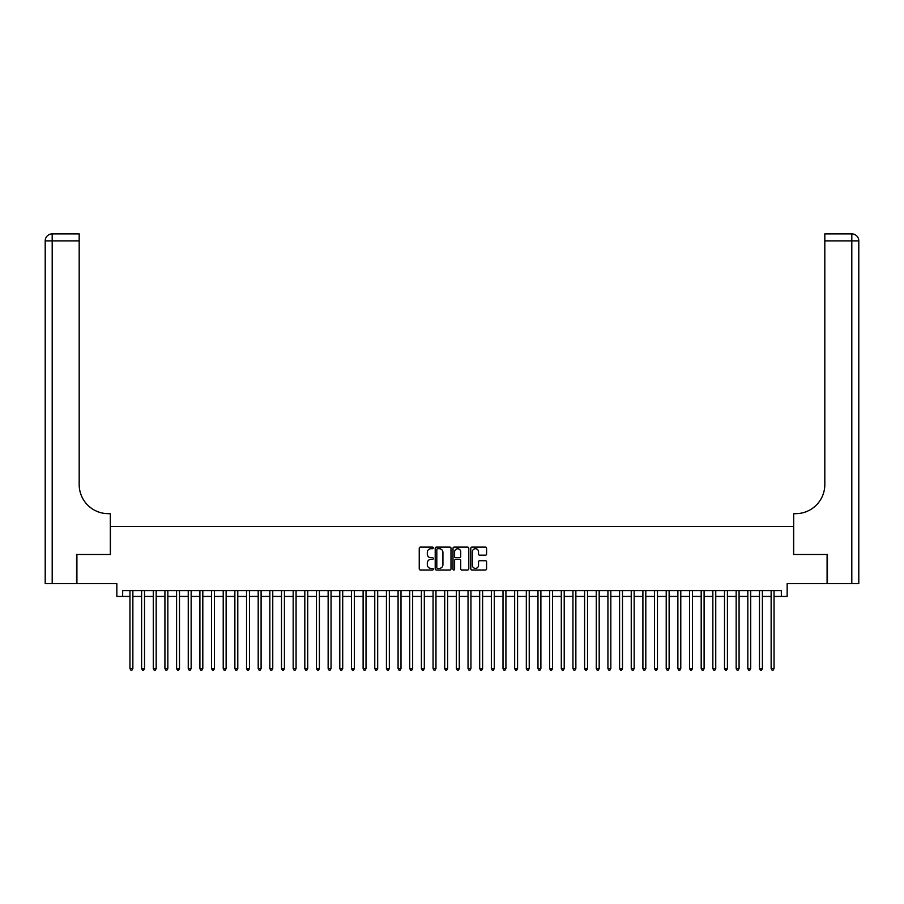 <?xml version="1.0" encoding="UTF-8"?>
<svg xmlns="http://www.w3.org/2000/svg" width="904" height="904" viewBox="0 0 904 904"><rect width="100%" height="100%" fill="white"/><g stroke="black" fill="none" stroke-linecap="round" stroke-linejoin="round"><path stroke-width="1.36" d="M433.344 547.914A0.802 0.802 0 0 0 432.541 547.112L420.394 547.112A1.141 1.141 0 0 0 419.241 548.253L419.241 568.853A1.141 1.141 0 0 0 420.394 569.995L432.541 569.995A0.802 0.802 0 0 0 433.344 569.192A0.802 0.802 0 0 0 432.541 568.39L430.971 568.39A3.661 3.661 0 0 1 427.309 564.729L427.309 563.011A3.661 3.661 0 0 1 430.971 559.35L432.541 559.35A0.802 0.802 0 0 0 433.344 558.548A0.802 0.802 0 0 0 432.541 557.757L430.971 557.757A3.661 3.661 0 0 1 427.309 554.084L427.309 552.378A3.661 3.661 0 0 1 430.971 548.717L432.541 548.717A0.802 0.802 0 0 0 433.344 547.914M485.437 555.18A1.141 1.141 0 0 0 486.589 554.028L486.589 548.253A1.141 1.141 0 0 0 485.437 547.112L471.944 547.112A1.141 1.141 0 0 0 470.792 548.253L470.792 568.853A1.141 1.141 0 0 0 471.944 569.995L485.437 569.995A1.141 1.141 0 0 0 486.589 568.853L486.589 561.87A1.141 1.141 0 0 0 485.437 560.729L479.662 560.729A1.141 1.141 0 0 0 478.521 561.87L478.521 565.328A3.062 3.062 0 0 1 475.459 568.39A3.062 3.062 0 0 1 472.396 565.328L472.396 551.768A3.062 3.062 0 0 1 475.459 548.717A3.062 3.062 0 0 1 478.521 551.768L478.521 554.028A1.141 1.141 0 0 0 479.662 555.18L485.437 555.18M122.661 596.437L122.661 590.617L781.338 590.617L781.338 596.437L787.158 596.437L787.158 583.622L827.092 583.622L827.092 554.468L793.576 554.468L793.576 526.49L110.424 526.49L110.424 554.468L76.908 554.468L76.908 583.622L116.842 583.622L116.842 596.437L129.95 596.437M450.994 548.253A1.141 1.141 0 0 0 449.853 547.112L436.349 547.112A1.141 1.141 0 0 0 435.208 548.253L435.208 568.853A1.141 1.141 0 0 0 436.349 569.995L449.853 569.995A1.141 1.141 0 0 0 450.994 568.853L450.994 548.253M454.147 547.112L467.65 547.112A1.141 1.141 0 0 1 468.792 548.253L468.792 568.853A1.141 1.141 0 0 1 467.65 569.995L461.865 569.995A1.141 1.141 0 0 1 460.724 568.853L460.724 560.503A1.141 1.141 0 0 0 459.582 559.35L455.752 559.35A1.141 1.141 0 0 0 454.599 560.503L454.599 569.192A0.802 0.802 0 0 1 453.797 569.995A0.802 0.802 0 0 1 453.006 569.192L453.006 548.253A1.141 1.141 0 0 1 454.147 547.112M132.865 596.437L141.612 596.437M144.527 596.437L153.273 596.437M156.177 596.437L164.923 596.437M167.839 596.437L176.585 596.437M179.5 596.437L188.247 596.437M191.151 596.437L199.897 596.437M202.812 596.437L211.559 596.437M214.474 596.437L223.22 596.437M226.124 596.437L234.87 596.437M237.786 596.437L246.532 596.437M249.447 596.437L258.194 596.437M261.098 596.437L269.844 596.437M272.759 596.437L281.506 596.437M284.421 596.437L293.167 596.437M296.071 596.437L304.817 596.437M307.733 596.437L316.479 596.437M319.394 596.437L328.141 596.437M331.045 596.437L339.791 596.437M342.706 596.437L351.453 596.437M354.368 596.437L363.114 596.437M366.018 596.437L374.764 596.437M377.68 596.437L386.426 596.437M389.341 596.437L398.088 596.437M400.992 596.437L409.738 596.437M412.653 596.437L421.4 596.437M424.315 596.437L433.061 596.437M435.965 596.437L444.711 596.437M447.627 596.437L456.373 596.437M459.288 596.437L468.035 596.437M470.939 596.437L479.685 596.437M482.6 596.437L491.347 596.437M494.262 596.437L503.008 596.437M505.912 596.437L514.658 596.437M517.574 596.437L526.32 596.437M529.236 596.437L537.982 596.437M540.886 596.437L549.632 596.437M552.547 596.437L561.294 596.437M564.209 596.437L572.955 596.437M575.859 596.437L584.606 596.437M587.521 596.437L596.267 596.437M599.182 596.437L607.929 596.437M610.833 596.437L619.579 596.437M622.494 596.437L631.241 596.437M634.156 596.437L642.902 596.437M645.806 596.437L654.552 596.437M657.468 596.437L666.214 596.437M669.129 596.437L677.876 596.437M680.78 596.437L689.526 596.437M692.441 596.437L701.188 596.437M704.103 596.437L712.849 596.437M715.753 596.437L724.499 596.437M727.415 596.437L736.161 596.437M739.076 596.437L747.823 596.437M750.727 596.437L759.473 596.437M762.388 596.437L771.135 596.437M774.05 596.437L781.338 596.437M437.615 548.717A0.802 0.802 0 0 0 436.813 549.508L436.813 567.588A0.802 0.802 0 0 0 437.615 568.39L439.265 568.39A3.661 3.661 0 0 0 442.926 564.729L442.926 552.378A3.661 3.661 0 0 0 439.265 548.717L437.615 548.717M460.724 551.824A3.062 3.062 0 0 0 457.661 548.773A3.062 3.062 0 0 0 454.599 551.824L454.599 556.604A1.141 1.141 0 0 0 455.752 557.757L459.582 557.757A1.141 1.141 0 0 0 460.724 556.604L460.724 551.824M132.865 590.617L132.865 668.598L129.95 668.598L129.95 590.617M132.865 668.598L131.995 670.113L130.831 670.113L129.95 668.598M76.557 554.468L110.311 554.468L110.311 513.675L108.322 513.675A29.143 29.143 0 0 1 79.179 484.521L79.179 240.882L52.195 240.882L52.195 583.622L76.557 583.622L76.557 554.468M52.195 583.622L45.2 583.622L45.2 240.882A6.995 6.995 0 0 1 52.195 233.887L79.179 233.887L79.179 240.882M108.322 513.675A29.143 29.143 0 0 1 79.179 484.521M52.195 233.887A6.995 6.995 0 0 0 45.2 240.882L52.195 240.882L52.195 233.887M827.442 554.468L793.689 554.468L793.689 513.675L795.678 513.675A29.143 29.143 0 0 0 824.821 484.521L824.821 233.887L851.805 233.887A6.995 6.995 0 0 1 858.8 240.882L858.8 583.622L827.442 583.622L827.442 554.468M795.678 513.675A29.143 29.143 0 0 0 824.821 484.521M858.8 240.882A6.995 6.995 0 0 0 851.805 233.887A6.995 6.995 0 0 1 858.8 240.882L824.821 240.882M144.527 590.617L144.527 668.598L141.612 668.598L141.612 590.617M144.527 668.598L143.646 670.113L142.482 670.113L141.612 668.598M156.177 590.617L156.177 668.598L153.273 668.598L153.273 590.617M156.177 668.598L155.307 670.113L154.143 670.113L153.273 668.598M167.839 590.617L167.839 668.598L164.923 668.598L164.923 590.617M167.839 668.598L166.969 670.113L165.805 670.113L164.923 668.598M179.5 590.617L179.5 668.598L176.585 668.598L176.585 590.617M179.5 668.598L178.619 670.113L177.455 670.113L176.585 668.598M191.151 590.617L191.151 668.598L188.247 668.598L188.247 590.617M191.151 668.598L190.281 670.113L189.117 670.113L188.247 668.598M202.812 590.617L202.812 668.598L199.897 668.598L199.897 590.617M202.812 668.598L201.942 670.113L200.778 670.113L199.897 668.598M214.474 590.617L214.474 668.598L211.559 668.598L211.559 590.617M214.474 668.598L213.593 670.113L212.429 670.113L211.559 668.598M226.124 590.617L226.124 668.598L223.22 668.598L223.22 590.617M226.124 668.598L225.254 670.113L224.09 670.113L223.22 668.598M237.786 590.617L237.786 668.598L234.87 668.598L234.87 590.617M237.786 668.598L236.916 670.113L235.752 670.113L234.87 668.598M249.447 590.617L249.447 668.598L246.532 668.598L246.532 590.617M249.447 668.598L248.566 670.113L247.402 670.113L246.532 668.598M261.098 590.617L261.098 668.598L258.194 668.598L258.194 590.617M261.098 668.598L260.228 670.113L259.064 670.113L258.194 668.598M272.759 590.617L272.759 668.598L269.844 668.598L269.844 590.617M272.759 668.598L271.889 670.113L270.725 670.113L269.844 668.598M284.421 590.617L284.421 668.598L281.506 668.598L281.506 590.617M284.421 668.598L283.54 670.113L282.376 670.113L281.506 668.598M296.071 590.617L296.071 668.598L293.167 668.598L293.167 590.617M296.071 668.598L295.201 670.113L294.037 670.113L293.167 668.598M307.733 590.617L307.733 668.598L304.817 668.598L304.817 590.617M307.733 668.598L306.863 670.113L305.699 670.113L304.817 668.598M319.394 590.617L319.394 668.598L316.479 668.598L316.479 590.617M319.394 668.598L318.513 670.113L317.349 670.113L316.479 668.598M331.045 590.617L331.045 668.598L328.141 668.598L328.141 590.617M331.045 668.598L330.175 670.113L329.011 670.113L328.141 668.598M342.706 590.617L342.706 668.598L339.791 668.598L339.791 590.617M342.706 668.598L341.836 670.113L340.672 670.113L339.791 668.598M354.368 590.617L354.368 668.598L351.453 668.598L351.453 590.617M354.368 668.598L353.487 670.113L352.323 670.113L351.453 668.598M366.018 590.617L366.018 668.598L363.114 668.598L363.114 590.617M366.018 668.598L365.148 670.113L363.984 670.113L363.114 668.598M377.68 590.617L377.68 668.598L374.764 668.598L374.764 590.617M377.68 668.598L376.81 670.113L375.646 670.113L374.764 668.598M389.341 590.617L389.341 668.598L386.426 668.598L386.426 590.617M389.341 668.598L388.46 670.113L387.296 670.113L386.426 668.598M400.992 590.617L400.992 668.598L398.088 668.598L398.088 590.617M400.992 668.598L400.122 670.113L398.958 670.113L398.088 668.598M412.653 590.617L412.653 668.598L409.738 668.598L409.738 590.617M412.653 668.598L411.783 670.113L410.619 670.113L409.738 668.598M424.315 590.617L424.315 668.598L421.4 668.598L421.4 590.617M424.315 668.598L423.434 670.113L422.27 670.113L421.4 668.598M435.965 590.617L435.965 668.598L433.061 668.598L433.061 590.617M435.965 668.598L435.095 670.113L433.931 670.113L433.061 668.598M447.627 590.617L447.627 668.598L444.711 668.598L444.711 590.617M447.627 668.598L446.757 670.113L445.593 670.113L444.711 668.598M459.288 590.617L459.288 668.598L456.373 668.598L456.373 590.617M459.288 668.598L458.407 670.113L457.243 670.113L456.373 668.598M470.939 590.617L470.939 668.598L468.035 668.598L468.035 590.617M470.939 668.598L470.069 670.113L468.905 670.113L468.035 668.598M482.6 590.617L482.6 668.598L479.685 668.598L479.685 590.617M482.6 668.598L481.73 670.113L480.566 670.113L479.685 668.598M494.262 590.617L494.262 668.598L491.347 668.598L491.347 590.617M494.262 668.598L493.381 670.113L492.217 670.113L491.347 668.598M505.912 590.617L505.912 668.598L503.008 668.598L503.008 590.617M505.912 668.598L505.042 670.113L503.878 670.113L503.008 668.598M517.574 590.617L517.574 668.598L514.658 668.598L514.658 590.617M517.574 668.598L516.704 670.113L515.54 670.113L514.658 668.598M529.236 590.617L529.236 668.598L526.32 668.598L526.32 590.617M529.236 668.598L528.354 670.113L527.19 670.113L526.32 668.598M540.886 590.617L540.886 668.598L537.982 668.598L537.982 590.617M540.886 668.598L540.016 670.113L538.852 670.113L537.982 668.598M552.547 590.617L552.547 668.598L549.632 668.598L549.632 590.617M552.547 668.598L551.677 670.113L550.513 670.113L549.632 668.598M564.209 590.617L564.209 668.598L561.294 668.598L561.294 590.617M564.209 668.598L563.328 670.113L562.164 670.113L561.294 668.598M575.859 590.617L575.859 668.598L572.955 668.598L572.955 590.617M575.859 668.598L574.989 670.113L573.825 670.113L572.955 668.598M587.521 590.617L587.521 668.598L584.606 668.598L584.606 590.617M587.521 668.598L586.651 670.113L585.487 670.113L584.606 668.598M599.182 590.617L599.182 668.598L596.267 668.598L596.267 590.617M599.182 668.598L598.301 670.113L597.137 670.113L596.267 668.598M610.833 590.617L610.833 668.598L607.929 668.598L607.929 590.617M610.833 668.598L609.963 670.113L608.799 670.113L607.929 668.598M622.494 590.617L622.494 668.598L619.579 668.598L619.579 590.617M622.494 668.598L621.624 670.113L620.46 670.113L619.579 668.598M634.156 590.617L634.156 668.598L631.241 668.598L631.241 590.617M634.156 668.598L633.275 670.113L632.111 670.113L631.241 668.598M645.806 590.617L645.806 668.598L642.902 668.598L642.902 590.617M645.806 668.598L644.936 670.113L643.772 670.113L642.902 668.598M657.468 590.617L657.468 668.598L654.552 668.598L654.552 590.617M657.468 668.598L656.598 670.113L655.434 670.113L654.552 668.598M669.129 590.617L669.129 668.598L666.214 668.598L666.214 590.617M669.129 668.598L668.248 670.113L667.084 670.113L666.214 668.598M680.78 590.617L680.78 668.598L677.876 668.598L677.876 590.617M680.78 668.598L679.91 670.113L678.746 670.113L677.876 668.598M692.441 590.617L692.441 668.598L689.526 668.598L689.526 590.617M692.441 668.598L691.571 670.113L690.407 670.113L689.526 668.598M704.103 590.617L704.103 668.598L701.188 668.598L701.188 590.617M704.103 668.598L703.222 670.113L702.058 670.113L701.188 668.598M715.753 590.617L715.753 668.598L712.849 668.598L712.849 590.617M715.753 668.598L714.883 670.113L713.719 670.113L712.849 668.598M727.415 590.617L727.415 668.598L724.499 668.598L724.499 590.617M727.415 668.598L726.545 670.113L725.381 670.113L724.499 668.598M739.076 590.617L739.076 668.598L736.161 668.598L736.161 590.617M739.076 668.598L738.195 670.113L737.031 670.113L736.161 668.598M750.727 590.617L750.727 668.598L747.823 668.598L747.823 590.617M750.727 668.598L749.857 670.113L748.693 670.113L747.823 668.598M762.388 590.617L762.388 668.598L759.473 668.598L759.473 590.617M762.388 668.598L761.518 670.113L760.354 670.113L759.473 668.598M774.05 590.617L774.05 668.598L771.135 668.598L771.135 590.617M774.05 668.598L773.169 670.113L772.005 670.113L771.135 668.598M851.805 583.622L851.805 233.887"/></g></svg>
